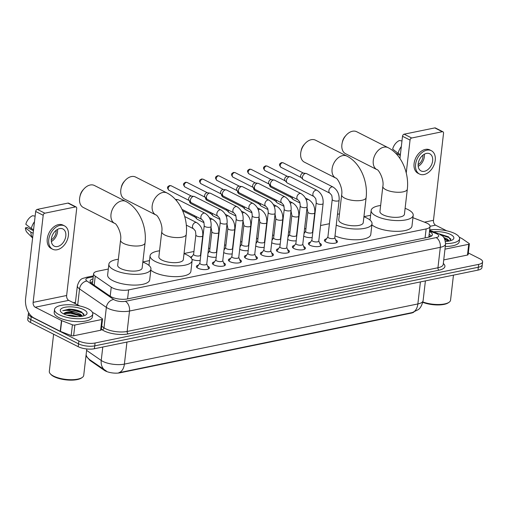 <?xml version="1.0" encoding="UTF-8"?>
<svg xmlns="http://www.w3.org/2000/svg" width="508" height="508" viewBox="0 0 508 508"><rect width="100%" height="100%" fill="white"/><g stroke="black" fill="none" stroke-linecap="round" stroke-linejoin="round"><path stroke-width="0.76" d="M312.204 237.509A6.159 2.146 -173.4 0 1 304.032 236.341A6.159 2.146 -173.4 0 1 303.714 236.163M296.202 240.792A6.159 2.146 -173.4 0 1 288.03 239.617A6.159 2.146 -173.4 0 1 287.712 239.446M280.2 244.069A6.159 2.146 -173.4 0 1 272.028 242.9A6.159 2.146 -173.4 0 1 271.71 242.722M264.198 247.352A6.159 2.146 -173.4 0 1 256.026 246.177A6.159 2.146 -173.4 0 1 255.708 246.005M248.196 250.628A6.159 2.146 -173.4 0 1 240.024 249.46A6.159 2.146 -173.4 0 1 239.706 249.282M232.194 253.911A6.159 2.146 -173.4 0 1 224.022 252.736A6.159 2.146 -173.4 0 1 223.704 252.565M216.192 257.194A6.159 2.146 -173.4 0 1 208.02 256.019A6.159 2.146 -173.4 0 1 207.702 255.848M200.19 260.471A6.159 2.146 -173.4 0 1 192.018 259.302A6.159 2.146 -173.4 0 1 191.935 259.258M190.602 257.378A6.159 2.146 -173.4 0 1 192.088 256.445M335.674 239.897A6.553 2.286 -173.4 0 1 335.832 239.973A6.553 2.286 -173.4 0 1 337.42 241.738A6.553 2.286 -173.4 0 1 333.07 243.37A6.553 2.286 -173.4 0 1 325.996 241.992A6.553 2.286 -173.4 0 1 324.402 240.233A6.553 2.286 -173.4 0 1 326.53 238.843M319.672 243.18A6.553 2.286 -173.4 0 1 319.83 243.256A6.553 2.286 -173.4 0 1 321.418 245.015A6.553 2.286 -173.4 0 1 317.068 246.653A6.553 2.286 -173.4 0 1 309.994 245.269A6.553 2.286 -173.4 0 1 308.4 243.51A6.553 2.286 -173.4 0 1 310.528 242.119M303.67 246.456A6.553 2.286 -173.4 0 1 303.828 246.539A6.553 2.286 -173.4 0 1 305.416 248.298A6.553 2.286 -173.4 0 1 301.066 249.93A6.553 2.286 -173.4 0 1 293.992 248.552A6.553 2.286 -173.4 0 1 292.398 246.793A6.553 2.286 -173.4 0 1 294.526 245.402M287.668 249.739A6.553 2.286 -173.4 0 1 287.826 249.815A6.553 2.286 -173.4 0 1 289.414 251.574A6.553 2.286 -173.4 0 1 285.064 253.213A6.553 2.286 -173.4 0 1 277.99 251.835A6.553 2.286 -173.4 0 1 276.396 250.069A6.553 2.286 -173.4 0 1 278.524 248.679M271.666 253.016A6.553 2.286 -173.4 0 1 271.818 253.098A6.553 2.286 -173.4 0 1 273.412 254.857A6.553 2.286 -173.4 0 1 269.062 256.489A6.553 2.286 -173.4 0 1 261.988 255.111A6.553 2.286 -173.4 0 1 260.394 253.352A6.553 2.286 -173.4 0 1 262.522 251.962M255.664 256.299A6.553 2.286 -173.4 0 1 255.816 256.375A6.553 2.286 -173.4 0 1 257.41 258.14A6.553 2.286 -173.4 0 1 253.06 259.772A6.553 2.286 -173.4 0 1 245.986 258.394A6.553 2.286 -173.4 0 1 244.392 256.629A6.553 2.286 -173.4 0 1 246.52 255.238M239.662 259.582A6.553 2.286 -173.4 0 1 239.814 259.658A6.553 2.286 -173.4 0 1 241.408 261.417A6.553 2.286 -173.4 0 1 237.058 263.049A6.553 2.286 -173.4 0 1 229.984 261.671A6.553 2.286 -173.4 0 1 228.39 259.912A6.553 2.286 -173.4 0 1 230.518 258.521M223.66 262.858A6.553 2.286 -173.4 0 1 223.812 262.934A6.553 2.286 -173.4 0 1 225.406 264.7A6.553 2.286 -173.4 0 1 221.056 266.332A6.553 2.286 -173.4 0 1 213.982 264.954A6.553 2.286 -173.4 0 1 212.388 263.195A6.553 2.286 -173.4 0 1 214.516 261.804M207.651 266.141A6.553 2.286 -173.4 0 1 207.81 266.217A6.553 2.286 -173.4 0 1 209.404 267.976A6.553 2.286 -173.4 0 1 205.054 269.608A6.553 2.286 -173.4 0 1 197.98 268.23A6.553 2.286 -173.4 0 1 196.386 266.471A6.553 2.286 -173.4 0 1 198.514 265.081M108.318 269.037L97.555 271.24A11.544 4.026 6.6 0 0 93.612 273.736A11.544 4.026 6.6 0 0 95.244 276.149L111.246 287.172A11.544 4.026 6.6 0 0 112.427 287.865A11.544 4.026 6.6 0 0 128.619 289.903L426.123 228.924A11.544 4.026 6.6 0 0 430.066 226.428A11.544 4.026 6.6 0 0 425.818 222.688L412.934 217.703M88.983 359.194A10.395 3.62 6.6 0 0 90.361 360.712L104.362 370.351A10.395 3.62 6.6 0 0 105.423 370.973A10.395 3.62 6.6 0 0 119.996 372.815L411.156 313.131A10.395 3.62 6.6 0 0 413.836 312.122M370.592 215.278L363.931 216.643M329.4 223.717L320.567 225.527M313.423 226.993L313.106 227.057M305.962 228.524L304.565 228.81M297.421 230.276L297.104 230.34M289.96 231.8L288.563 232.093M281.419 233.553L281.102 233.617M273.958 235.083L272.561 235.369M265.417 236.836L265.1 236.899M257.956 238.366L256.559 238.652M249.415 240.113L249.098 240.176M241.954 241.643L240.557 241.929M233.413 243.395L233.096 243.459M225.952 244.926L224.555 245.212M217.411 246.672L217.094 246.742M209.95 248.202L208.553 248.488M201.409 249.955L201.092 250.019M193.948 251.485L184.036 253.517M149.511 260.591L142.85 261.957M86.614 350.393L101.232 360.458A15.399 5.366 6.6 0 0 102.8 361.379A15.399 5.366 6.6 0 0 124.397 364.109A13.475 8.661 78.4 0 1 118.802 372.726L412.274 312.566L418.147 309.702C420.313 308.343 421.97 305.314 423.12 300.628L425.406 280.892M106.547 371.177L89.472 359.543L85.954 356.102M468.319 252.959L479.793 258.775A11.544 4.026 -173.4 0 1 482.6 261.88L482.27 264.751A11.544 4.026 -173.4 0 1 478.326 267.24L94.736 345.872A11.544 4.026 -173.4 0 1 78.543 343.827L30.848 319.634A11.544 4.026 -173.4 0 1 28.048 316.528A11.544 4.026 -173.4 0 0 30.848 319.634L78.543 343.827A11.544 4.026 -173.4 0 0 94.736 345.872L478.326 267.24A11.544 4.026 -173.4 0 0 482.27 264.751L481.94 267.614A11.544 4.026 -173.4 0 1 477.996 270.11L94.405 348.736A11.544 4.026 -173.4 0 1 78.213 346.697L30.518 322.497A11.544 4.026 -173.4 0 1 27.711 319.399L28.378 313.665A11.544 4.026 -173.4 0 1 28.746 312.833M93.021 278.835A11.544 4.026 6.6 0 0 90.068 281.089A11.544 4.026 6.6 0 0 91.7 283.502L110.109 296.177A11.544 4.026 6.6 0 0 111.284 296.869A11.544 4.026 6.6 0 0 127.476 298.907L428.454 237.217A11.544 4.026 6.6 0 0 432.397 234.721A11.544 4.026 6.6 0 0 429.47 231.559M482.6 261.88A11.544 4.026 -173.4 0 1 478.657 264.376L95.072 343.002A11.544 4.026 -173.4 0 1 78.873 340.963L31.185 316.763A11.544 4.026 -173.4 0 1 28.378 313.665M73.425 302.743L75.451 302.33M429.139 234.429A11.544 4.026 -173.4 0 1 431.463 236.068M90.665 282.607A11.544 4.026 -173.4 0 1 92.691 281.705M101.879 319.488A1.924 0.673 6.6 0 0 102.533 319.075L101.289 329.825A1.924 0.673 -173.4 0 1 100.635 330.244L101.879 319.488L74.873 325.025L73.628 335.775A1.924 0.673 -173.4 0 1 71.171 335.54L60.465 331.4A1.924 0.673 -173.4 0 1 60.23 331.292L33.979 317.983A15.399 9.9 78.4 0 1 25.603 298.552L35.674 211.468A1.924 1.314 -63.1 0 1 37.325 209.379L44.856 213.195A1.924 1.314 116.9 0 0 43.205 215.284L33.128 302.374A3.848 2.477 -101.6 0 0 35.223 307.226L61.474 320.542A1.924 0.673 6.6 0 0 61.709 320.65L72.409 324.79A1.924 0.673 6.6 0 0 74.873 325.025M100.635 330.244L73.628 335.775M79.839 305.994L68.732 300.361A3.848 2.477 -101.6 0 1 66.637 295.504L76.714 208.42A1.924 1.314 116.9 0 0 76.136 206.997A1.924 1.314 116.9 0 0 75.476 206.921L67.945 203.098L37.325 209.379M67.945 203.098A1.924 1.314 -63.1 0 1 68.612 203.175L76.136 206.997M75.476 206.921L44.856 213.195M102.533 319.075A1.924 0.673 6.6 0 0 102.267 318.675L95.174 313.792A1.924 0.673 6.6 0 0 94.977 313.677L92.437 312.388M59.614 228.6A9.62 6.566 116.9 0 0 51.835 236.791A9.62 6.566 116.9 0 0 54.229 246.139A9.62 6.566 116.9 0 0 57.544 246.52A9.62 6.566 116.9 0 0 65.322 238.328A9.62 6.566 116.9 0 0 62.935 228.975A9.62 6.566 116.9 0 0 59.614 228.6M33.452 230.689L27.178 227.508L25.4 227.87L30.88 232.112L33.153 233.267M64.503 225.889L62.992 225.12A13.087 8.928 116.9 0 0 58.483 224.612A13.087 8.928 116.9 0 0 47.904 235.75A13.087 8.928 116.9 0 0 51.156 248.463L52.661 249.231A13.087 8.928 116.9 0 0 57.169 249.746A13.087 8.928 116.9 0 0 67.755 238.601A13.087 8.928 116.9 0 0 64.503 225.889A13.087 8.928 116.9 0 0 59.988 225.374A13.087 8.928 116.9 0 0 49.409 236.512A13.087 8.928 116.9 0 0 52.661 249.231M30.88 232.112A12.7 8.661 116.9 0 0 32.62 237.903M25.4 227.87A10.008 6.826 116.9 0 0 27.235 232.607L32.607 237.985M34.487 221.729A12.7 8.661 116.9 0 0 31.293 228.53L25.813 224.288A10.008 6.826 116.9 0 1 32.588 215.722L35.135 216.135M33.566 229.686L31.293 228.53M51.295 239.808A7.696 5.251 116.9 0 0 56.09 230.353M51.359 241.522A9.62 6.566 116.9 0 0 57.512 229.394M86.779 348.958L83.718 375.38A17.323 6.039 -173.4 0 1 82.226 377.469L81.445 378.009A16.548 5.772 -173.4 0 1 54.013 376.657A16.548 5.772 -173.4 0 1 50.921 374.472L50.286 373.774A17.323 6.039 -173.4 0 1 49.308 371.399L53.613 334.213M82.226 377.469A17.323 6.039 -173.4 0 1 53.518 376.06A17.323 6.039 -173.4 0 1 50.286 373.774M88.087 308.788A19.247 6.706 -173.4 0 1 92.767 313.963A19.247 6.706 -173.4 0 1 79.985 318.764A19.247 6.706 -173.4 0 1 59.201 314.712A19.247 6.706 -173.4 0 1 54.527 309.537A19.247 6.706 -173.4 0 1 67.31 304.743A19.247 6.706 -173.4 0 1 88.087 308.788M92.767 313.963L92.431 316.833A19.247 6.706 -173.4 0 1 79.654 321.627A19.247 6.706 -173.4 0 1 58.871 317.576A19.247 6.706 -173.4 0 1 54.197 312.407L54.527 309.537M84.087 315.766L81.826 312.122C78.251 310.21 73.939 309.22 68.891 309.156L62.719 310.718C65.9 309.905 70.231 310.445 75.705 312.325A9.62 3.353 -173.4 0 0 63.97 313.55L63.697 313.906M63.538 313.823A13.475 4.699 -173.4 0 1 61.023 312.052A13.475 4.699 -173.4 0 1 66.897 306.984A13.475 4.699 -173.4 0 1 83.757 309.677A13.475 4.699 -173.4 0 1 85.871 314.922A13.475 4.699 -173.4 0 1 63.538 313.823M73.857 316.497L70.536 316.027M77.654 316.662L71.025 315.163L66.897 315.144M81.871 316.313L80.042 314.935L71.336 312.477L65.437 312.782L63.97 313.55M82.506 316.192L80.416 314.198L75.705 312.325M80.721 315.347L70.809 312.839L64.738 313.036M81.794 312.103L71.222 309.258L68.891 309.156M81.699 316.344L70.758 313.29L63.856 313.671M84.099 314.306L82.106 312.757L71.171 309.702L62.719 310.718M94.437 185.496A12.319 8.401 116.9 0 0 90.189 185.014A12.319 8.401 116.9 0 0 83.883 188.982A12.319 8.401 116.9 0 0 79.864 196.894A12.319 8.401 116.9 0 0 83.293 207.467L114.668 223.387A12.319 8.401 -63.1 0 1 111.608 211.417A12.319 8.401 -63.1 0 1 121.564 200.933A12.319 8.401 -63.1 0 1 125.813 201.416L94.437 185.496M114.668 223.387C116.084 222.91 122.066 233.083 120.574 240.125L117.672 265.214A12.319 4.293 6.6 0 0 120.663 268.522A12.319 4.293 6.6 0 0 133.966 271.113A12.319 4.293 6.6 0 0 142.145 268.046L145.047 242.957C147.002 226.739 139.198 208.083 125.813 201.416M142.837 262.084A21.171 7.379 -173.4 0 1 145.796 263.373A21.171 7.379 -173.4 0 1 150.939 269.062A21.171 7.379 -173.4 0 1 136.881 274.339A21.171 7.379 -173.4 0 1 114.021 269.888A21.171 7.379 -173.4 0 1 108.877 264.198A21.171 7.379 -173.4 0 1 118.364 259.251M150.939 269.062L149.695 279.813A21.171 7.379 -173.4 0 1 135.636 285.09A21.171 7.379 -173.4 0 1 112.776 280.638A21.171 7.379 -173.4 0 1 107.633 274.949L108.877 264.198M79.864 196.894L80.169 195.491A8.471 5.779 -63.1 0 1 82.925 190.049L83.883 188.982M135.623 177.057A12.319 8.401 116.9 0 0 131.382 176.574A12.319 8.401 116.9 0 0 125.07 180.537A12.319 8.401 116.9 0 0 121.056 188.449A12.319 8.401 116.9 0 0 124.479 199.022L155.854 214.941A12.319 8.401 -63.1 0 1 152.794 202.971A12.319 8.401 -63.1 0 1 162.757 192.488A12.319 8.401 -63.1 0 1 166.999 192.97L135.623 177.057M155.854 214.941C157.27 214.471 163.259 224.644 161.766 231.686L158.864 256.769A12.319 4.293 6.6 0 0 161.855 260.083A12.319 4.293 6.6 0 0 175.152 262.674A12.319 4.293 6.6 0 0 183.331 259.601L186.239 234.518C188.195 218.3 180.384 199.644 166.999 192.97M184.023 253.638A21.171 7.379 -173.4 0 1 186.982 254.933A21.171 7.379 -173.4 0 1 192.126 260.623A21.171 7.379 -173.4 0 1 178.067 265.9A21.171 7.379 -173.4 0 1 155.213 261.442A21.171 7.379 -173.4 0 1 150.07 255.753A21.171 7.379 -173.4 0 1 159.55 250.812M192.126 260.623L190.881 271.374A21.171 7.379 -173.4 0 1 176.822 276.65A21.171 7.379 -173.4 0 1 153.968 272.193A21.171 7.379 -173.4 0 1 150.812 270.167M121.056 188.449L121.355 187.052A8.471 5.779 -63.1 0 1 124.117 181.61L125.07 180.537M315.519 140.183A12.319 8.401 116.9 0 0 311.271 139.694A12.319 8.401 116.9 0 0 304.965 143.662A12.319 8.401 116.9 0 0 300.952 151.575A12.319 8.401 116.9 0 0 304.375 162.147L335.75 178.067A12.319 8.401 -63.1 0 1 332.689 166.097A12.319 8.401 -63.1 0 1 342.652 155.613A12.319 8.401 -63.1 0 1 346.894 156.096L315.519 140.183M335.75 178.067C337.166 177.597 343.148 187.769 341.662 194.812L338.76 219.894A12.319 4.293 6.6 0 0 341.751 223.209A12.319 4.293 6.6 0 0 355.048 225.8A12.319 4.293 6.6 0 0 363.226 222.726L366.128 197.644C368.09 181.426 360.28 162.77 346.894 156.096M363.918 216.764A21.171 7.379 -173.4 0 1 366.878 218.053A21.171 7.379 -173.4 0 1 372.021 223.742A21.171 7.379 -173.4 0 1 358.737 229A21.171 7.379 -173.4 0 1 336.239 225.108M372.021 223.742L370.776 234.499A21.171 7.379 -173.4 0 1 357.492 239.751A21.171 7.379 -173.4 0 1 334.994 235.858M329.946 219.208A21.171 7.379 -173.4 0 1 329.965 218.878A21.171 7.379 -173.4 0 1 330.022 218.554M337.496 214.249A21.171 7.379 -173.4 0 1 339.446 213.931M328.701 229.959A21.171 7.379 -173.4 0 1 328.72 229.629L329.965 218.878M300.952 151.575L301.25 150.171A8.471 5.779 -63.1 0 1 304.013 144.736L304.965 143.662M356.711 131.737A12.319 8.401 116.9 0 0 352.463 131.255A12.319 8.401 116.9 0 0 346.151 135.217A12.319 8.401 116.9 0 0 342.138 143.135A12.319 8.401 116.9 0 0 345.561 153.708L376.942 169.621A12.319 8.401 -63.1 0 1 373.882 157.658A12.319 8.401 -63.1 0 1 383.838 147.168A12.319 8.401 -63.1 0 1 388.087 147.657L356.711 131.737M376.942 169.621C378.358 169.151 384.34 179.324 382.848 186.366L379.946 211.455A12.319 4.293 6.6 0 0 382.937 214.763A12.319 4.293 6.6 0 0 396.24 217.354A12.319 4.293 6.6 0 0 404.419 214.287L407.321 189.198C409.277 172.98 401.472 154.324 388.087 147.657M405.105 208.324A21.171 7.379 -173.4 0 1 408.07 209.614A21.171 7.379 -173.4 0 1 413.214 215.303A21.171 7.379 -173.4 0 1 399.155 220.58A21.171 7.379 -173.4 0 1 376.295 216.122A21.171 7.379 -173.4 0 1 371.151 210.433A21.171 7.379 -173.4 0 1 380.638 205.492M413.214 215.303L411.969 226.054A21.171 7.379 -173.4 0 1 397.91 231.331A21.171 7.379 -173.4 0 1 375.05 226.879A21.171 7.379 -173.4 0 1 371.894 224.847M342.138 143.135L342.443 141.732A8.471 5.779 -63.1 0 1 345.199 136.29L346.151 135.217M208.356 269.03A5.772 2.013 6.6 0 0 208.547 268.605A5.772 2.013 6.6 0 0 208.49 268.224L206.762 263.925M200.711 264.173A3.467 1.206 6.6 0 0 204.451 264.903A3.467 1.206 6.6 0 0 206.75 264.039L211.099 226.479A3.467 1.206 6.6 0 1 210.077 227.19A3.467 1.206 6.6 0 1 205.054 226.619A3.467 1.206 6.6 0 1 204.216 225.685L199.873 263.246A3.467 1.206 6.6 0 0 200.711 264.173M176.181 200.298A3.467 2.362 -63.1 0 1 177.381 199.72A3.467 2.362 -63.1 0 1 178.041 199.695A3.467 2.362 -63.1 0 1 178.575 199.86L205.035 213.277C209.474 216.179 211.493 220.58 211.099 226.479M199.885 263.131L197.218 266.916A5.772 2.013 6.6 0 0 197.079 267.278A5.772 2.013 6.6 0 0 197.167 267.735M224.358 265.754A5.772 2.013 6.6 0 0 224.549 265.322A5.772 2.013 6.6 0 0 224.492 264.941L222.764 260.648M216.713 260.896A3.467 1.206 6.6 0 0 220.453 261.62A3.467 1.206 6.6 0 0 222.752 260.756L227.101 223.203A3.467 1.206 6.6 0 1 226.079 223.914A3.467 1.206 6.6 0 1 221.056 223.336A3.467 1.206 6.6 0 1 220.218 222.402L215.875 259.963A3.467 1.206 6.6 0 0 216.713 260.896M221.037 210.001A3.467 2.362 -63.1 0 0 220.002 209.836A3.467 2.362 -63.1 0 0 219.843 209.861A3.467 2.362 -63.1 0 0 217.037 212.814A3.467 2.362 -63.1 0 0 217.9 216.179L191.446 202.756A3.467 2.362 -63.1 0 1 190.995 202.419A3.467 2.362 -63.1 0 1 190.411 200.203A3.467 2.362 -63.1 0 1 193.383 196.444A3.467 2.362 -63.1 0 1 194.043 196.412A3.467 2.362 -63.1 0 1 194.577 196.577L221.037 210.001C225.476 212.896 227.495 217.297 227.101 223.203M190.995 202.419L189.046 200.381A2.502 1.708 -63.1 0 1 188.627 198.78A2.502 1.708 -63.1 0 1 190.773 196.063A2.502 1.708 -63.1 0 1 191.249 196.044L194.043 196.412M215.887 259.848L213.22 263.639A5.772 2.013 6.6 0 0 213.081 263.995A5.772 2.013 6.6 0 0 213.169 264.458M240.36 262.471A5.772 2.013 6.6 0 0 240.551 262.045A5.772 2.013 6.6 0 0 240.494 261.664L238.766 257.365M232.715 257.613A3.467 1.206 6.6 0 0 236.455 258.343A3.467 1.206 6.6 0 0 238.754 257.48L243.103 219.92A3.467 1.206 6.6 0 1 242.081 220.631A3.467 1.206 6.6 0 1 237.058 220.053A3.467 1.206 6.6 0 1 236.22 219.126L231.877 256.68A3.467 1.206 6.6 0 0 232.715 257.613M237.039 206.718A3.467 2.362 -63.1 0 0 236.004 206.553A3.467 2.362 -63.1 0 0 235.845 206.585A3.467 2.362 -63.1 0 0 233.045 209.531A3.467 2.362 -63.1 0 0 233.902 212.896L207.448 199.479A3.467 2.362 -63.1 0 1 206.997 199.142A3.467 2.362 -63.1 0 1 206.413 196.92A3.467 2.362 -63.1 0 1 209.385 193.161A3.467 2.362 -63.1 0 1 210.045 193.135A3.467 2.362 -63.1 0 1 210.579 193.3L237.039 206.718C241.478 209.614 243.497 214.014 243.103 219.92M206.997 199.142L205.048 197.104A2.502 1.708 -63.1 0 1 204.629 195.497A2.502 1.708 -63.1 0 1 206.775 192.786A2.502 1.708 -63.1 0 1 207.251 192.761L210.045 193.135M231.889 256.572L229.222 260.356A5.772 2.013 6.6 0 0 229.083 260.718A5.772 2.013 6.6 0 0 229.171 261.175M256.362 259.194A5.772 2.013 6.6 0 0 256.553 258.762A5.772 2.013 6.6 0 0 256.496 258.382L254.775 254.089M248.717 254.337A3.467 1.206 6.6 0 0 252.457 255.06A3.467 1.206 6.6 0 0 254.756 254.197L259.105 216.643A3.467 1.206 6.6 0 1 258.083 217.354A3.467 1.206 6.6 0 1 253.06 216.776A3.467 1.206 6.6 0 1 252.222 215.843L247.879 253.403A3.467 1.206 6.6 0 0 248.717 254.337M253.041 203.441A3.467 2.362 -63.1 0 0 252.006 203.276A3.467 2.362 -63.1 0 0 251.847 203.302A3.467 2.362 -63.1 0 0 249.047 206.254A3.467 2.362 -63.1 0 0 249.904 209.62L223.45 196.196A3.467 2.362 -63.1 0 1 222.999 195.859A3.467 2.362 -63.1 0 1 222.415 193.637A3.467 2.362 -63.1 0 1 225.387 189.884A3.467 2.362 -63.1 0 1 226.047 189.852A3.467 2.362 -63.1 0 1 226.581 190.017L253.041 203.441C257.48 206.337 259.499 210.737 259.105 216.643M222.999 195.859L221.05 193.821A2.502 1.708 -63.1 0 1 220.631 192.221A2.502 1.708 -63.1 0 1 222.777 189.503A2.502 1.708 -63.1 0 1 223.253 189.484L226.047 189.852M247.891 253.289L245.224 257.08A5.772 2.013 6.6 0 0 245.085 257.435A5.772 2.013 6.6 0 0 245.174 257.899M272.364 255.911A5.772 2.013 6.6 0 0 272.555 255.486A5.772 2.013 6.6 0 0 272.498 255.099L270.777 250.806M264.719 251.054A3.467 1.206 6.6 0 0 268.459 251.784A3.467 1.206 6.6 0 0 270.758 250.92L275.107 213.36A3.467 1.206 6.6 0 1 274.085 214.071A3.467 1.206 6.6 0 1 269.069 213.493A3.467 1.206 6.6 0 1 268.224 212.566L263.881 250.12A3.467 1.206 6.6 0 0 264.719 251.054M269.043 200.158A3.467 2.362 -63.1 0 0 268.008 199.993A3.467 2.362 -63.1 0 0 267.849 200.025A3.467 2.362 -63.1 0 0 265.049 202.971A3.467 2.362 -63.1 0 0 265.906 206.337L239.452 192.913A3.467 2.362 -63.1 0 1 239.001 192.583A3.467 2.362 -63.1 0 1 238.417 190.36A3.467 2.362 -63.1 0 1 241.389 186.601A3.467 2.362 -63.1 0 1 242.049 186.576A3.467 2.362 -63.1 0 1 242.583 186.734L269.043 200.158C273.482 203.054 275.501 207.454 275.107 213.36M239.001 192.583L237.052 190.544A2.502 1.708 -63.1 0 1 236.633 188.938A2.502 1.708 -63.1 0 1 238.779 186.226A2.502 1.708 -63.1 0 1 239.255 186.201L242.049 186.576M263.893 250.012L261.226 253.797A5.772 2.013 6.6 0 0 261.087 254.159A5.772 2.013 6.6 0 0 261.175 254.616M288.366 252.628A5.772 2.013 6.6 0 0 288.557 252.203A5.772 2.013 6.6 0 0 288.5 251.822L286.779 247.523M280.721 247.771A3.467 1.206 6.6 0 0 284.461 248.501A3.467 1.206 6.6 0 0 286.76 247.637L291.109 210.083A3.467 1.206 6.6 0 1 290.087 210.795A3.467 1.206 6.6 0 1 285.071 210.217A3.467 1.206 6.6 0 1 284.226 209.283L279.883 246.844A3.467 1.206 6.6 0 0 280.721 247.771M285.045 196.875A3.467 2.362 -63.1 0 0 284.01 196.717A3.467 2.362 -63.1 0 0 283.851 196.742A3.467 2.362 -63.1 0 0 281.051 199.688A3.467 2.362 -63.1 0 0 281.908 203.054L255.454 189.636A3.467 2.362 -63.1 0 1 255.003 189.3A3.467 2.362 -63.1 0 1 254.419 187.077A3.467 2.362 -63.1 0 1 257.391 183.318A3.467 2.362 -63.1 0 1 258.051 183.293A3.467 2.362 -63.1 0 1 258.585 183.458L285.045 196.875C289.484 199.777 291.503 204.178 291.109 210.083M255.003 189.3L253.054 187.261A2.502 1.708 -63.1 0 1 252.635 185.655A2.502 1.708 -63.1 0 1 254.781 182.944A2.502 1.708 -63.1 0 1 255.257 182.924L258.051 183.293M279.895 246.729L277.235 250.52A5.772 2.013 6.6 0 0 277.089 250.876A5.772 2.013 6.6 0 0 277.178 251.339M304.368 249.352A5.772 2.013 6.6 0 0 304.559 248.926A5.772 2.013 6.6 0 0 304.502 248.539L302.781 244.246M296.723 244.494A3.467 1.206 6.6 0 0 300.463 245.224A3.467 1.206 6.6 0 0 302.768 244.361L307.111 206.8A3.467 1.206 6.6 0 1 306.089 207.512A3.467 1.206 6.6 0 1 301.073 206.934A3.467 1.206 6.6 0 1 300.228 206.007L295.885 243.561A3.467 1.206 6.6 0 0 296.723 244.494M301.047 193.599A3.467 2.362 -63.1 0 0 300.012 193.434A3.467 2.362 -63.1 0 0 299.853 193.459A3.467 2.362 -63.1 0 0 297.053 196.412A3.467 2.362 -63.1 0 0 297.91 199.777L271.456 186.353A3.467 2.362 -63.1 0 1 271.005 186.023A3.467 2.362 -63.1 0 1 270.421 183.801A3.467 2.362 -63.1 0 1 273.393 180.042A3.467 2.362 -63.1 0 1 274.053 180.01A3.467 2.362 -63.1 0 1 274.587 180.175L301.047 193.599C305.486 196.494 307.511 200.895 307.111 206.8M271.005 186.023L269.056 183.985A2.502 1.708 -63.1 0 1 268.637 182.378A2.502 1.708 -63.1 0 1 270.783 179.661A2.502 1.708 -63.1 0 1 271.259 179.641L274.053 180.01M295.897 243.446L293.237 247.237A5.772 2.013 6.6 0 0 293.091 247.599A5.772 2.013 6.6 0 0 293.18 248.056M320.37 246.069A5.772 2.013 6.6 0 0 320.561 245.643A5.772 2.013 6.6 0 0 320.504 245.262L318.783 240.963M312.725 241.211A3.467 1.206 6.6 0 0 316.465 241.941A3.467 1.206 6.6 0 0 318.77 241.078L323.113 203.518A3.467 1.206 6.6 0 1 322.091 204.235A3.467 1.206 6.6 0 1 317.075 203.657A3.467 1.206 6.6 0 1 316.23 202.724L311.887 240.284A3.467 1.206 6.6 0 0 312.725 241.211M317.049 190.316A3.467 2.362 -63.1 0 0 316.014 190.157A3.467 2.362 -63.1 0 0 315.855 190.183A3.467 2.362 -63.1 0 0 313.055 193.129A3.467 2.362 -63.1 0 0 313.912 196.494L287.458 183.077A3.467 2.362 -63.1 0 1 287.007 182.74A3.467 2.362 -63.1 0 1 286.423 180.518A3.467 2.362 -63.1 0 1 289.395 176.759A3.467 2.362 -63.1 0 1 290.055 176.733A3.467 2.362 -63.1 0 1 290.589 176.898L317.049 190.316C321.488 193.218 323.513 197.618 323.113 203.518M287.007 182.74L285.058 180.702A2.502 1.708 -63.1 0 1 284.639 179.095A2.502 1.708 -63.1 0 1 286.785 176.384A2.502 1.708 -63.1 0 1 287.261 176.365L290.055 176.733M311.899 240.17L309.239 243.954A5.772 2.013 6.6 0 0 309.093 244.316A5.772 2.013 6.6 0 0 309.181 244.78M336.372 242.792A5.772 2.013 6.6 0 0 336.563 242.367A5.772 2.013 6.6 0 0 336.512 241.979L334.785 237.687M328.727 237.934A3.467 1.206 6.6 0 0 332.467 238.658A3.467 1.206 6.6 0 0 334.772 237.795L339.115 200.241A3.467 1.206 6.6 0 1 338.093 200.952A3.467 1.206 6.6 0 1 333.077 200.374A3.467 1.206 6.6 0 1 332.232 199.441L327.889 237.001A3.467 1.206 6.6 0 0 328.727 237.934M333.051 187.039A3.467 2.362 -63.1 0 0 332.016 186.874A3.467 2.362 -63.1 0 0 331.857 186.9A3.467 2.362 -63.1 0 0 329.057 189.852A3.467 2.362 -63.1 0 0 329.914 193.218L303.46 179.794A3.467 2.362 -63.1 0 1 303.009 179.464A3.467 2.362 -63.1 0 1 302.425 177.241A3.467 2.362 -63.1 0 1 305.397 173.482A3.467 2.362 -63.1 0 1 306.057 173.45A3.467 2.362 -63.1 0 1 306.597 173.615L333.051 187.039C337.49 189.935 339.515 194.335 339.115 200.241M303.009 179.464L301.06 177.419A2.502 1.708 -63.1 0 1 300.641 175.819A2.502 1.708 -63.1 0 1 302.787 173.101A2.502 1.708 -63.1 0 1 303.263 173.082L306.057 173.45M327.901 236.887L325.241 240.678A5.772 2.013 6.6 0 0 325.095 241.04A5.772 2.013 6.6 0 0 325.184 241.497M195.853 235.02L193.611 254.368A3.467 1.206 6.6 0 0 194.456 255.302A3.467 1.206 6.6 0 0 198.196 256.032A3.467 1.206 6.6 0 0 200.495 255.168L202.736 235.814A3.467 1.206 6.6 0 1 201.714 236.525A3.467 1.206 6.6 0 1 196.691 235.947A3.467 1.206 6.6 0 1 195.853 235.02C195.682 232.112 195.402 230.613 195.015 230.524L193.535 228.791A3.467 2.362 -63.1 0 1 192.678 225.425A3.467 2.362 -63.1 0 1 195.478 222.479A3.467 2.362 -63.1 0 1 195.637 222.447A3.467 2.362 -63.1 0 1 196.672 222.612L184.702 216.541M211.855 231.737L209.614 251.092A3.467 1.206 6.6 0 0 210.458 252.019A3.467 1.206 6.6 0 0 214.198 252.749A3.467 1.206 6.6 0 0 216.497 251.885L218.738 232.531A3.467 1.206 6.6 0 1 217.716 233.248A3.467 1.206 6.6 0 1 212.693 232.67A3.467 1.206 6.6 0 1 211.855 231.737L211.011 227.228M203.956 222.682L197.339 219.323A3.467 2.362 -63.1 0 1 196.888 218.986A3.467 2.362 -63.1 0 1 196.304 216.764A3.467 2.362 -63.1 0 1 196.323 216.63M196.888 218.986L194.939 216.948A2.502 1.708 -63.1 0 1 194.501 215.703M227.857 228.46L225.615 247.809A3.467 1.206 6.6 0 0 226.46 248.742A3.467 1.206 6.6 0 0 230.2 249.472A3.467 1.206 6.6 0 0 232.499 248.609L234.74 229.254A3.467 1.206 6.6 0 1 233.718 229.965A3.467 1.206 6.6 0 1 228.702 229.387A3.467 1.206 6.6 0 1 227.857 228.46L227.013 223.952M219.958 219.399L213.341 216.04A3.467 2.362 -63.1 0 1 212.89 215.709A3.467 2.362 -63.1 0 1 212.306 213.487A3.467 2.362 -63.1 0 1 212.325 213.347M212.89 215.709L210.941 213.671A2.502 1.708 -63.1 0 1 210.502 212.427M243.859 225.177L241.618 244.532A3.467 1.206 6.6 0 0 242.462 245.459A3.467 1.206 6.6 0 0 246.202 246.19A3.467 1.206 6.6 0 0 248.501 245.326L250.742 225.971A3.467 1.206 6.6 0 1 249.72 226.689A3.467 1.206 6.6 0 1 244.704 226.111A3.467 1.206 6.6 0 1 243.859 225.177L243.014 220.669M235.96 216.116L229.343 212.763A3.467 2.362 -63.1 0 1 228.892 212.427A3.467 2.362 -63.1 0 1 228.308 210.204A3.467 2.362 -63.1 0 1 228.327 210.071M228.892 212.427L226.943 210.388A2.502 1.708 -63.1 0 1 226.505 209.144M259.861 221.894L257.62 241.249A3.467 1.206 6.6 0 0 258.464 242.183A3.467 1.206 6.6 0 0 262.204 242.907A3.467 1.206 6.6 0 0 264.503 242.043L266.744 222.695A3.467 1.206 6.6 0 1 265.722 223.406A3.467 1.206 6.6 0 1 260.706 222.828A3.467 1.206 6.6 0 1 259.861 221.894L259.017 217.386M251.962 212.839L245.345 209.48A3.467 2.362 -63.1 0 1 244.894 209.15A3.467 2.362 -63.1 0 1 244.316 206.927A3.467 2.362 -63.1 0 1 244.329 206.788M244.894 209.15L242.945 207.105A2.502 1.708 -63.1 0 1 242.506 205.867M275.863 218.618L273.621 237.966A3.467 1.206 6.6 0 0 274.466 238.9A3.467 1.206 6.6 0 0 278.206 239.63A3.467 1.206 6.6 0 0 280.505 238.766L282.746 219.412A3.467 1.206 6.6 0 1 281.724 220.123A3.467 1.206 6.6 0 1 276.708 219.545A3.467 1.206 6.6 0 1 275.863 218.618L275.019 214.109M267.964 209.556L261.347 206.204A3.467 2.362 -63.1 0 1 260.902 205.867A3.467 2.362 -63.1 0 1 260.318 203.644A3.467 2.362 -63.1 0 1 260.331 203.511M260.902 205.867L258.947 203.829A2.502 1.708 -63.1 0 1 258.509 202.584M291.865 215.335L289.624 234.69A3.467 1.206 6.6 0 0 290.468 235.623A3.467 1.206 6.6 0 0 294.208 236.347A3.467 1.206 6.6 0 0 296.507 235.483L298.748 216.135A3.467 1.206 6.6 0 1 297.726 216.846A3.467 1.206 6.6 0 1 292.71 216.268A3.467 1.206 6.6 0 1 291.865 215.335L291.021 210.826M283.966 206.28L277.349 202.921A3.467 2.362 -63.1 0 1 276.904 202.584A3.467 2.362 -63.1 0 1 276.32 200.362A3.467 2.362 -63.1 0 1 276.333 200.228M276.904 202.584L274.949 200.546A2.502 1.708 -63.1 0 1 274.511 199.301M307.867 212.058L305.625 231.407A3.467 1.206 6.6 0 0 306.47 232.34A3.467 1.206 6.6 0 0 310.21 233.07A3.467 1.206 6.6 0 0 312.509 232.207L314.75 212.852A3.467 1.206 6.6 0 1 313.728 213.563A3.467 1.206 6.6 0 1 308.712 212.985A3.467 1.206 6.6 0 1 307.867 212.058L307.022 207.55M299.968 202.997L293.351 199.644A3.467 2.362 -63.1 0 1 292.906 199.307A3.467 2.362 -63.1 0 1 292.322 197.085A3.467 2.362 -63.1 0 1 292.335 196.952M292.906 199.307L290.951 197.269A2.502 1.708 -63.1 0 1 290.512 196.024M468.713 244.297A1.924 0.673 6.6 0 0 469.373 243.878L468.128 254.629A1.924 0.673 -173.4 0 1 467.474 255.048L468.713 244.297L444.976 249.161M467.474 255.048L443.732 259.912M399.942 158.483L402.514 136.271A1.924 1.314 -63.1 0 1 404.165 134.182L411.696 138.005A1.924 1.314 116.9 0 0 410.045 140.087L406.241 172.942M446.678 230.797L435.566 225.165A3.848 2.477 -101.6 0 1 433.47 220.307L443.548 133.223A1.924 1.314 116.9 0 0 442.976 131.801A1.924 1.314 116.9 0 0 442.316 131.724L434.785 127.908L404.165 134.182M434.785 127.908A1.924 1.314 -63.1 0 1 435.445 127.984L442.976 131.801M442.316 131.724L411.696 138.005M469.373 243.878A1.924 0.673 6.6 0 0 469.1 243.478L462.013 238.595A1.924 0.673 6.6 0 0 461.816 238.481L459.27 237.192M426.453 153.403A9.62 6.566 116.9 0 0 418.675 161.595A9.62 6.566 116.9 0 0 421.062 170.942A9.62 6.566 116.9 0 0 424.377 171.323A9.62 6.566 116.9 0 0 432.162 163.131A9.62 6.566 116.9 0 0 429.768 153.784A9.62 6.566 116.9 0 0 426.453 153.403M400.291 155.499L395.459 153.048M431.336 150.692L429.832 149.93A13.087 8.928 116.9 0 0 425.323 149.416A13.087 8.928 116.9 0 0 414.738 160.553A13.087 8.928 116.9 0 0 417.989 173.272L419.494 174.034A13.087 8.928 116.9 0 0 424.009 174.549A13.087 8.928 116.9 0 0 434.588 163.411A13.087 8.928 116.9 0 0 431.336 150.692A13.087 8.928 116.9 0 0 426.828 150.178A13.087 8.928 116.9 0 0 416.243 161.315A13.087 8.928 116.9 0 0 419.494 174.034M399.478 157.81L399.993 158.071M401.326 146.533A12.7 8.661 116.9 0 0 398.126 153.333L392.652 149.092A10.008 6.826 116.9 0 1 399.428 140.526L401.974 140.938M400.406 154.489L398.126 153.333M418.135 164.611A7.696 5.251 116.9 0 0 422.929 155.156M418.198 166.326A9.62 6.566 116.9 0 0 424.351 154.197M453.454 275.139L450.558 300.19A17.323 6.039 -173.4 0 1 449.066 302.273L448.285 302.812A16.548 5.772 -173.4 0 1 422.808 302.336M449.066 302.273A17.323 6.039 -173.4 0 1 422.897 301.962M429.666 229.895A19.247 6.706 -173.4 0 1 454.927 233.597A19.247 6.706 -173.4 0 1 459.6 238.766A19.247 6.706 -173.4 0 1 445.611 243.58M459.6 238.766L459.27 241.637A19.247 6.706 -173.4 0 1 445.287 246.444M433.635 231.8A13.475 4.699 -173.4 0 1 450.59 234.486A13.475 4.699 -173.4 0 1 452.704 239.725A13.475 4.699 -173.4 0 1 445.484 241.446M450.926 240.576L448.462 236.811L437.877 233.445A7.696 4.312 111.2 0 0 435.921 233.451L429.539 230.981M448.704 241.116L444.475 238.658M449.345 240.995L447.25 239.001L443.675 237.458M447.554 240.157L444.665 239.014M448.627 236.906L439.623 234.226M448.532 241.148L444.919 239.566M450.939 239.116L448.945 237.56L440.709 234.842M110.198 296.24L111.246 287.172M428.949 236.068L430.416 236.639A11.544 6.471 111.2 0 0 428.911 236.411M104.362 370.351L104.426 369.843M90.361 360.712L90.418 360.197M411.156 313.131L411.201 312.782M119.996 372.815L120.04 372.459M92.678 281.807L91.91 281.965A11.544 7.423 78.4 0 1 92.672 281.883M127.578 298.888L128.619 289.903M94.196 285.217L95.244 276.149M425.082 237.903L426.123 228.924M105.073 370.288A13.475 10.554 124.6 0 1 101.232 360.458L102.787 347.021M412.274 312.566A13.475 8.661 -101.6 0 0 417.862 303.949A15.399 5.366 6.6 0 0 423.12 300.628M86.093 354.895A13.475 10.554 124.6 0 0 89.472 359.543M126.943 342.068L124.397 364.109L417.862 303.949L420.414 281.915M477.996 270.11L478.657 264.376M94.405 348.736L95.072 343.002M78.213 346.697L78.873 340.963M30.518 322.497L31.185 316.763M93.262 276.784L88.475 277.762A7.696 2.686 6.6 0 0 86.938 281.032L113.748 299.498A7.696 2.686 6.6 0 0 114.529 299.955A7.696 2.686 6.6 0 0 125.324 301.32L436.124 237.611A7.696 2.686 6.6 0 0 436.886 233.877A7.696 2.686 6.6 0 0 435.921 233.451M436.124 237.611A7.696 4.947 -101.6 0 1 440.315 247.326L129.515 311.029A15.399 5.366 -173.4 0 1 107.925 308.305A15.399 5.366 -173.4 0 1 106.356 307.384L103.994 327.812A15.399 5.366 6.6 0 0 105.562 328.733A15.399 5.366 6.6 0 0 127.152 331.457L437.953 267.754A15.399 5.366 6.6 0 0 443.211 264.427L445.573 243.999A15.399 5.366 -173.4 0 1 440.315 247.326L437.953 267.754A1.924 1.238 78.4 0 0 439.001 270.18L128.2 333.889A1.924 1.238 78.4 0 1 127.152 331.457L129.515 311.029A7.696 4.947 -101.6 0 0 125.324 301.32M128.2 333.889A17.323 6.039 -173.4 0 1 103.905 330.822A17.323 6.039 -173.4 0 1 102.146 329.787L101.359 329.248M443.319 263.474A17.323 6.039 -173.4 0 1 439.001 270.18M113.748 299.498A7.696 6.032 124.6 0 0 106.356 307.384L79.546 288.925L77.699 304.908M86.938 281.032A7.696 6.032 124.6 0 0 79.546 288.925A15.399 5.366 -173.4 0 1 77.375 285.706L75.292 303.689M101.708 326.238L103.994 327.812A1.924 1.505 -55.4 0 1 102.146 329.787M88.475 277.762A7.696 4.947 -101.6 0 0 86.1 277.387C83.198 278.809 80.162 277.235 77.375 285.706M92.253 281.838L92.685 281.75M66.637 295.504L33.128 302.374M68.732 300.361L35.223 307.226M60.23 331.292L61.474 320.542M43.205 215.284L35.674 211.468M61.709 320.65L60.465 331.4M71.171 335.54L72.409 324.79M120.574 240.125A12.319 4.293 6.6 0 0 123.571 243.44A12.319 4.293 6.6 0 0 140.843 245.618A12.319 4.293 6.6 0 0 145.047 242.957M161.766 231.686A12.319 4.293 6.6 0 0 164.757 234.994A12.319 4.293 6.6 0 0 182.035 237.173A12.319 4.293 6.6 0 0 186.239 234.518M341.662 194.812A12.319 4.293 6.6 0 0 344.653 198.12A12.319 4.293 6.6 0 0 361.925 200.298A12.319 4.293 6.6 0 0 366.128 197.644M382.848 186.366A12.319 4.293 6.6 0 0 385.839 189.674A12.319 4.293 6.6 0 0 403.117 191.859A12.319 4.293 6.6 0 0 407.321 189.198M204.216 225.685C204.045 222.783 203.765 221.285 203.378 221.196L201.898 219.456A3.467 2.362 -63.1 0 1 201.035 216.091A3.467 2.362 -63.1 0 1 203.841 213.144A3.467 2.362 -63.1 0 1 204 213.119A3.467 2.362 -63.1 0 1 205.035 213.277M171.202 185.795L169.57 185.579C167.126 186.849 166.751 187.573 168.935 190.259A2.502 1.708 -63.1 0 1 168.313 187.827A2.502 1.708 -63.1 0 1 170.339 185.699A2.502 1.708 -63.1 0 1 171.202 185.795L191.453 196.069M169.57 185.579A2.502 1.607 78.4 0 1 170.339 185.699M187.204 182.518L185.572 182.296C183.128 183.566 182.753 184.29 184.937 186.982A2.502 1.708 -63.1 0 1 184.315 184.55A2.502 1.708 -63.1 0 1 186.341 182.416A2.502 1.708 -63.1 0 1 187.204 182.518L207.454 192.792M185.572 182.296A2.502 1.607 78.4 0 1 186.341 182.416M203.206 179.235L201.574 179.019C199.13 180.289 198.755 181.013 200.939 183.699A2.502 1.708 -63.1 0 1 200.323 181.267A2.502 1.708 -63.1 0 1 202.343 179.14A2.502 1.708 -63.1 0 1 203.206 179.235L223.456 189.509M201.574 179.019A2.502 1.607 78.4 0 1 202.343 179.14M219.208 175.959L217.576 175.736C215.132 177.006 214.757 177.73 216.941 180.416A2.502 1.708 -63.1 0 1 216.325 177.99A2.502 1.708 -63.1 0 1 218.345 175.857A2.502 1.708 -63.1 0 1 219.208 175.959L239.459 186.233M217.576 175.736A2.502 1.607 78.4 0 1 218.345 175.857M235.21 172.676L233.578 172.46C231.134 173.73 230.759 174.447 232.943 177.14A2.502 1.708 -63.1 0 1 232.327 174.708A2.502 1.708 -63.1 0 1 234.347 172.58A2.502 1.708 -63.1 0 1 235.21 172.676L255.461 182.95M233.578 172.46A2.502 1.607 78.4 0 1 234.347 172.58M251.212 169.399L249.58 169.177C247.136 170.447 246.761 171.171 248.945 173.857A2.502 1.708 -63.1 0 1 248.329 171.425A2.502 1.708 -63.1 0 1 250.349 169.297A2.502 1.708 -63.1 0 1 251.212 169.399L271.462 179.673M249.58 169.177A2.502 1.607 78.4 0 1 250.349 169.297M267.214 166.116L265.582 165.894C263.138 167.17 262.763 167.888 264.954 170.58A2.502 1.708 -63.1 0 1 264.331 168.148A2.502 1.708 -63.1 0 1 266.351 166.021A2.502 1.708 -63.1 0 1 267.214 166.116L287.464 176.39M265.582 165.894A2.502 1.607 78.4 0 1 266.351 166.021M283.216 162.833L281.584 162.617C279.14 163.887 278.765 164.611 280.956 167.297A2.502 1.708 -63.1 0 1 280.333 164.865A2.502 1.708 -63.1 0 1 282.353 162.738A2.502 1.708 -63.1 0 1 283.216 162.833L303.466 173.107M281.584 162.617A2.502 1.607 78.4 0 1 282.353 162.738M210.293 219.761A3.467 2.362 -63.1 0 1 211.48 219.196A3.467 2.362 -63.1 0 1 211.639 219.17A3.467 2.362 -63.1 0 1 212.674 219.329L209.334 217.64M189.503 200.863L189.617 202.178L190.837 203.543A2.502 1.708 -63.1 0 1 190.119 201.505M226.295 216.478A3.467 2.362 -63.1 0 1 227.482 215.913A3.467 2.362 -63.1 0 1 227.641 215.887A3.467 2.362 -63.1 0 1 228.676 216.052L225.336 214.357M205.505 197.58L205.619 198.895L206.839 200.266A2.502 1.708 -63.1 0 1 206.121 198.222M242.297 213.201A3.467 2.362 -63.1 0 1 243.484 212.636A3.467 2.362 -63.1 0 1 243.643 212.611A3.467 2.362 -63.1 0 1 244.678 212.769L241.338 211.08M221.507 194.304L221.621 195.618L222.841 196.983A2.502 1.708 -63.1 0 1 222.123 194.945M258.299 209.918A3.467 2.362 -63.1 0 1 259.486 209.353A3.467 2.362 -63.1 0 1 259.645 209.328A3.467 2.362 -63.1 0 1 260.68 209.493L257.34 207.797M237.509 191.021L237.623 192.335L238.843 193.707A2.502 1.708 -63.1 0 1 238.125 191.662M274.301 206.642A3.467 2.362 -63.1 0 1 275.488 206.077A3.467 2.362 -63.1 0 1 275.647 206.045A3.467 2.362 -63.1 0 1 276.682 206.21L273.342 204.521M253.511 187.744L253.625 189.052L254.845 190.424A2.502 1.708 -63.1 0 1 254.127 188.385M290.303 203.359A3.467 2.362 -63.1 0 1 291.49 202.794A3.467 2.362 -63.1 0 1 291.649 202.768A3.467 2.362 -63.1 0 1 292.684 202.933L289.344 201.238M269.513 184.461L269.627 185.776L270.847 187.141A2.502 1.708 -63.1 0 1 270.129 185.102M306.305 200.082A3.467 2.362 -63.1 0 1 307.492 199.517A3.467 2.362 -63.1 0 1 307.651 199.485A3.467 2.362 -63.1 0 1 308.686 199.65L305.346 197.955M433.47 220.307L424.447 222.161M435.566 225.165L430.073 226.289M410.045 140.087L402.514 136.271M92.424 283.997L93.612 273.736M428.828 237.134L430.066 226.428M93.364 275.901L86.1 277.387M437.877 233.445L429.622 230.245M439.534 234.182C441.433 236.099 444.602 234.791 445.573 243.999M150.07 255.753L148.952 265.405M371.151 210.433L370.034 220.085M208.547 268.605L208.509 268.961M197.079 267.278L197.034 267.633M201.898 219.456L182.023 209.379M175.317 199.333L178.041 199.695M224.549 265.322L224.511 265.678M213.081 263.995L213.036 264.351M217.9 216.179L219.38 217.913C219.767 218.002 220.047 219.5 220.218 222.402M168.935 190.259L189.192 200.533M240.551 262.045L240.513 262.401M229.083 260.718L229.038 261.074M233.902 212.896L235.382 214.63C235.769 214.725 236.049 216.218 236.22 219.126M184.937 186.982L205.194 197.256M256.553 258.762L256.515 259.118M245.085 257.435L245.04 257.791M249.904 209.62L251.384 211.353C251.771 211.442 252.051 212.941 252.222 215.843M200.939 183.699L221.196 193.973M272.555 255.486L272.517 255.841M261.087 254.159L261.042 254.514M265.906 206.337L267.386 208.07C267.773 208.166 268.053 209.658 268.224 212.566M216.941 180.416L237.198 190.691M288.557 252.203L288.519 252.559M277.089 250.876L277.05 251.231M281.908 203.054L283.388 204.794C283.775 204.883 284.055 206.381 284.226 209.283M232.943 177.14L253.2 187.414M304.559 248.926L304.521 249.282M293.091 247.599L293.053 247.955M297.91 199.777L299.396 201.511C299.777 201.6 300.057 203.098 300.228 206.007M248.945 173.857L269.202 184.131M320.561 245.643L320.523 245.999M309.093 244.316L309.055 244.672M313.912 196.494L315.398 198.234C315.779 198.323 316.059 199.822 316.23 202.724M264.954 170.58L285.204 180.854M336.563 242.367L336.525 242.722M325.095 241.04L325.056 241.389M329.914 193.218L331.4 194.951C331.781 195.04 332.061 196.539 332.232 199.441M280.956 167.297L301.206 177.571M200.508 255.054L200.749 255.651M193.624 254.26L191.078 257.88M196.672 222.612C201.111 225.508 203.13 229.908 202.736 235.814M193.535 228.791L186.315 225.127M216.51 251.771L216.751 252.368M209.626 250.977L207.994 253.301M212.674 219.329C217.113 222.231 219.132 226.631 218.738 232.531M182.67 210.801L195.085 217.1M232.512 248.495L232.753 249.091M225.628 247.694L223.996 250.025M228.676 216.052C233.115 218.948 235.134 223.349 234.74 229.254M190.837 203.543L211.087 213.817M248.514 245.212L248.755 245.809M241.63 244.418L239.998 246.742M244.678 212.769C249.117 215.671 251.136 220.072 250.742 225.971M206.839 200.266L227.089 210.541M264.516 241.935L264.757 242.526M257.632 241.135L256 243.465M260.68 209.493C265.119 212.388 267.144 216.789 266.744 222.695M222.841 196.983L243.091 207.258M280.518 238.652L280.759 239.249M273.634 237.858L272.002 240.182M276.682 206.21C281.121 209.106 283.147 213.506 282.746 219.412M238.843 193.707L259.093 203.981M296.52 235.375L296.761 235.966M289.643 234.575L288.004 236.899M292.684 202.933C297.123 205.829 299.149 210.229 298.748 216.135M254.845 190.424L275.095 200.698M312.522 232.093L312.763 232.689M305.645 231.299L304.006 233.623M308.686 199.65C313.125 202.546 315.151 206.946 314.75 212.852M270.847 187.141L291.097 197.415"/></g></svg>
